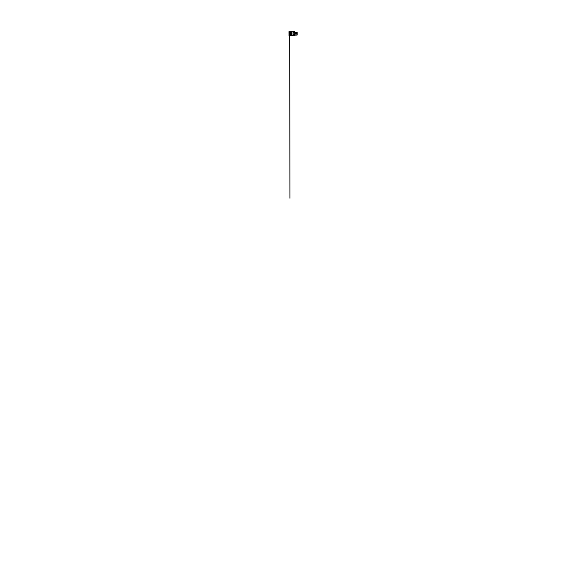 <?xml version="1.0" encoding="UTF-8"?>
<svg xmlns="http://www.w3.org/2000/svg" width="586" height="586" viewBox="0 0 586 586"><rect width="100%" height="100%" fill="white"/><g stroke="black" fill="none" stroke-linecap="round" stroke-linejoin="round"><path stroke-width="0.88" d="M293.139 33.622L293.139 35.636L293.139 33.622M297.168 32.384L297.168 35.065L294.751 34.911L294.751 35.636L294.751 31.607L294.751 32.303L296.721 32.355M293.791 32.977L293.828 31.703L294.099 32.977M293.828 35.548L294.099 34.274M293.791 34.274L293.791 35.534L293.828 34.23M289.088 32.208L289.015 35.519L289.015 31.761M289.652 33.622L289.652 35.563L289.652 33.622M289.792 33.622L289.792 35.578L289.792 33.622M290.502 33.622L290.502 35.578L290.502 33.622M290.363 33.622L290.363 35.563L290.363 33.622M291.22 33.622L291.22 35.578L291.22 33.622M291.081 33.622L291.081 35.563L291.081 33.622M291.791 33.622L291.791 35.563L291.791 33.622M291.828 33.622L291.828 35.519L291.828 33.622M289.015 31.732L293.029 31.732L293.029 35.519L293.095 31.651L293.095 35.6L293.095 33.622L293.095 35.592L294.751 35.636M289.023 31.981L289.023 35.27M289.015 35.328L288.971 31.673L289.814 31.673M290.502 32.428L290.502 32.794M291.22 31.805L291.323 32.237M294.062 31.703L294.062 33.021M293.828 31.703L293.828 33.021M294.062 34.23L294.062 35.548M297.168 32.508L294.751 32.457L297.168 32.516M297.168 33.505L294.751 33.512M297.168 34.867L294.751 34.911M291.117 35.482L291.117 31.688L292.033 31.996M294.751 31.607L293.095 31.651M293.095 35.592L289.088 35.578M297.168 35.065L294.751 35.123M289.689 31.776L289.682 35.468M289.689 32.699L289.689 31.659L290.531 31.673M289.689 33.812L289.953 198.207L289.689 33.812M289.689 31.681L289.689 33.563M291.117 31.732L291.117 35.57L291.117 31.681L291.52 31.622M291.117 35.563L291.967 35.519M290.4 31.769L290.59 35.636L291.323 35.255L291.323 31.996M291.323 32.157L291.242 31.644L290.4 31.703M289.015 31.915L289.14 35.636L289.894 35.27L289.894 31.996M289.015 35.189L289.015 32.12"/></g></svg>
